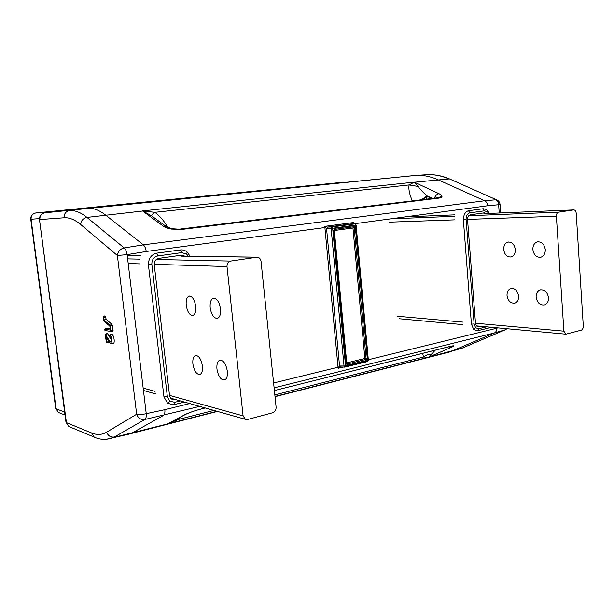 <?xml version="1.0" encoding="UTF-8"?>
<svg xmlns="http://www.w3.org/2000/svg" width="614" height="614" viewBox="0 0 614 614"><rect width="100%" height="100%" fill="white"/><g stroke="black" fill="none" stroke-linecap="round" stroke-linejoin="round"><path stroke-width="0.92" d="M180.577 229.022L436.899 197.908L438.542 198.168C440.706 197.885 441.857 197.309 441.988 196.449L437.137 197.877M167.062 227.134L163.408 226.213C165.212 227.479 167.898 228.439 171.475 229.091L172.166 228.738L166.901 227.011L151.267 215.621L142.525 210.932L154.881 212.344L151.267 215.621L151.85 216.051L151.428 215.737M109.868 336.572C111.403 338.13 111.756 339.956 110.934 342.059L109.783 341.438L105.608 334.576L105.224 335.029L106.468 342.643L105.961 336.51L109.576 342.451L110.873 343.525C113.007 343.756 111.825 335.382 109.699 335.198L109.868 336.572M111.426 339.964L107.627 333.755L107.013 333.563M108.432 342.896L108.747 341.1M112.7 343.756L112.907 343.779C115.363 344.047 114.012 334.415 111.556 334.208L111.295 334.346M342.635 182.304L35.904 212.974L87.318 208.323C93.013 207.801 99.054 210.011 105.447 214.969L143.346 244.856L484.676 200.778L438.005 179.741C430.514 176.41 423.123 174.967 415.824 175.412L35.85 212.981M199.711 406.391L144.843 419.477C140.89 419.938 138.158 418.18 136.653 414.212L117.374 255.501C117.926 251.456 120.198 248.931 124.174 247.933L143.346 244.856C144.781 246.137 145.748 248.348 146.232 251.479L127.129 254.641C126.591 251.464 125.609 249.23 124.174 247.933L86.981 217.417L142.655 211.032L163.408 226.213M52.942 211.584L53.295 211.531C54.554 211.331 54.631 211.285 53.518 211.385L52.343 211.669M439.056 354.462L450.162 351.845L494.493 332.926C496.028 332.12 496.749 330.562 496.649 328.237L497.916 327.876M201.461 408.901L202.113 408.732C194.776 410.682 189.104 412.616 185.098 414.542L186.848 413.759M435.326 350.141L428.656 357.133L423.468 357.033L422.685 353.319M431.964 354.171C428.795 354.063 425.97 355.015 423.468 357.033L274.842 394.879M181.023 416.806L178.897 419.308L167.868 423.852L173.056 421.004M80.587 224.448C74.778 219.62 69.29 217.394 64.14 217.778C64.002 213.856 65.752 211.477 69.39 210.633C74.893 210.126 80.756 212.39 86.981 217.417C83.182 218.285 81.048 220.626 80.587 224.448L117.374 255.501L127.129 254.641L146.239 413.667C146.462 416.722 145.994 418.656 144.843 419.477L114.373 436.999C110.627 437.46 108.064 435.848 106.682 432.156L136.653 414.212C138.933 414.742 142.126 414.565 146.239 413.667L164.859 409.676C165.097 412.677 164.636 414.588 163.47 415.417L131.005 433.561L123.591 435.349M213.887 410.405L178.897 419.308L177.454 418.725M448.466 346.841L451.282 347.363L428.91 357.056L462.15 348.153L505.852 329.541M70.211 427.083L68.906 426.538L65.99 422.255L39.48 219.566C39.357 215.967 41.092 213.718 44.684 212.835L414.381 175.52M353.779 223.289L353.142 222.905M53.518 211.385L35.758 212.989C32.511 213.733 30.953 215.821 31.076 219.244L30.746 219.267C30.639 215.852 32.296 213.756 35.735 212.997L35.704 212.997M497.094 200.064L450.177 179.227M499.236 213.012L498.637 204.738L487.608 205.767C487.355 203.349 486.372 201.684 484.676 200.778L495.759 199.796C497.455 200.686 498.414 202.336 498.637 204.738L500.049 204.431M172.166 228.738L181.874 229.429L171.475 229.091M441.988 196.449C442.011 195.567 441.013 194.653 439.002 193.694C436.968 194.108 435.418 195.613 434.374 198.215M418.134 186.449L409.085 184.952L414.266 182.166L418.134 186.449C419.769 188.874 422.708 192.005 426.945 195.835L427.244 196.419L426.408 199.182M432.44 198.445L426.945 195.835L421.519 199.773M431.696 198.537L427.244 196.419L423.169 199.573M103.651 320.83L109.845 326.172L110.32 330.056L104.764 329.089L104.933 330.447L110.681 331.46L109.99 325.259L103.912 320.032L103.152 316.755L103.651 320.83M103.912 320.032L106.045 319.28L105.785 317.162L104.933 315.811L103.175 316.74M112.715 331.737L110.681 331.46L112.715 331.737L113.076 330.509L111.94 324.33L106.045 319.28M110.159 328.72L106.36 328.244M324.699 226.374L353.672 222.521L352.536 223.749L327.561 227.096L326.878 228.477L324.906 227.556L324.699 226.374L327.354 227.088L331.79 226.996L354.777 223.91L352.904 223.78M353.672 222.521L353.457 223.742M326.548 228.446L339.55 366.005L338.682 367.049L339.174 367.617L338.137 368.293L324.906 227.556L146.232 251.479M340.455 366.98L339.55 366.005L340.455 366.98L339.174 367.617M338.682 367.049L273.614 382.982M340.371 367.011L340.762 366.942M346.273 363.219L347.202 364.002L346.726 362.889L346.265 363.089M365.821 360.664L364.854 358.469L367.256 358.192L365.821 360.664L347.685 365.123L347.202 364.002L365.338 359.566L366.059 358.33L354.178 227.817L333.862 230.588L333.909 230.104M346.311 363.388L333.862 230.611M355.406 227.694L354.178 227.817L353.25 226.858L334.622 229.398L333.87 230.618L346.281 363.204L345.812 363.427L333.379 230.718L334.899 228.301L353.534 225.775L355.406 227.694L367.256 358.192M334.899 228.301L334.338 230.503L346.726 362.889L364.854 358.469L352.958 227.947L353.534 225.775M347.685 365.123L345.812 363.427M186.234 305.304C185.835 300.246 186.779 297.199 189.051 296.155C192.305 296.148 194.531 299.525 195.72 306.286C196.104 311.29 195.191 314.33 192.973 315.389C189.68 315.458 187.431 312.096 186.234 305.304M192.896 364.01C192.512 359.451 193.318 356.627 195.313 355.537C198.721 355.337 201.093 358.822 202.42 366.005C202.797 370.503 202.014 373.312 200.072 374.417C196.618 374.686 194.231 371.209 192.896 364.01M210.195 307.798C209.804 302.587 210.832 299.417 213.273 298.289C216.849 298.204 219.275 301.735 220.541 308.873C220.917 314.023 219.919 317.169 217.548 318.328C213.925 318.489 211.469 314.974 210.195 307.798M216.957 369.045C216.581 364.394 217.448 361.477 219.559 360.288C223.319 359.957 225.914 363.603 227.341 371.224C227.71 375.814 226.865 378.708 224.824 379.92C221.017 380.319 218.392 376.697 216.957 369.045M170.278 395.025L169.518 395.385L243.09 415.87L245.423 419.324L247.634 419.454L272.7 412.746C275.026 411.841 276.162 409.975 276.108 407.151L261.05 261.364C260.643 258.878 259.369 257.489 257.251 257.182L230.672 261.08C228.17 261.748 226.95 263.575 227.011 266.56L154.214 264.327M243.09 415.87L227.011 266.56M507.026 295.526C508.077 301.129 510.748 303.638 515.023 303.078C517.51 301.996 518.707 299.686 518.623 296.155C517.579 290.591 514.946 288.058 510.725 288.557C508.169 289.616 506.934 291.934 507.026 295.526M503.71 249.545C504.624 254.825 507.118 257.297 511.186 256.967C514.002 255.938 515.384 253.475 515.323 249.56C514.417 244.326 511.961 241.839 507.955 242.1C505.053 243.098 503.641 245.577 503.71 249.545M536.129 297.107C537.258 302.994 540.143 305.58 544.779 304.866C547.343 303.707 548.594 301.344 548.517 297.775C547.396 291.942 544.557 289.332 539.99 289.946C537.327 291.09 536.045 293.477 536.129 297.107M532.868 249.583C533.842 255.102 536.529 257.65 540.926 257.22C543.881 256.122 545.332 253.574 545.286 249.591C544.334 244.126 541.694 241.563 537.365 241.901C534.318 242.967 532.814 245.531 532.868 249.583M468.735 215.744L558.563 212.183C557.105 212.628 556.384 213.987 556.384 216.266L563.882 331.146L565.87 334.169L581.22 330.178C582.602 329.595 583.285 328.206 583.292 326.019L576.216 213.235C575.97 211.17 575.172 210.057 573.821 209.919L484.216 213.641L573.821 209.919M558.563 212.183L573.645 209.934M151.865 264.45L167.353 396.567L169.886 401.295L174.844 402.262L174.261 404.588L173.34 404.772L167.599 403.26L163.953 396.874L148.411 264.78C148.504 258.517 151.213 254.649 156.547 253.191L157.829 255.938C153.73 256.959 151.742 259.799 151.865 264.45L148.411 264.78M156.547 253.191L180.447 249.936C183.003 249.691 185.259 250.405 187.201 252.055L188.46 253.413M180.447 249.936L181.736 252.638L157.829 255.938M167.353 396.567L163.953 396.874M155.043 264.619L154.252 264.795C154.16 261.303 155.657 259.169 158.727 258.387L181.429 255.209L180.992 256.591M181.429 255.209L184.898 256.176M466.103 219.398L474.123 323.931L475.635 327.769L478.69 328.736L477.377 330.769L473.67 329.357L471.422 324.177L463.363 219.666C463.593 214.731 465.297 211.761 468.482 210.748L469.856 212.858C467.331 213.557 466.08 215.744 466.103 219.398L463.363 219.666M491.661 327.293L477.377 330.769M468.482 210.748L483.249 208.737L486.158 209.397M483.249 208.737L484.623 210.817L469.856 212.858M474.123 323.931L471.422 324.177M106.644 342.021L108.824 341.706M105.608 334.576L107.627 333.755M109.783 341.438L111.418 340.762M109.699 335.198L111.556 334.208M64.14 217.778L39.856 219.551C39.726 215.852 41.399 213.603 44.876 212.805L53.295 211.531M39.434 218.615L31.076 219.244L56.066 408.755L64.662 412.086M30.746 219.267L55.697 408.44L58.553 412.493L59.688 412.946M95.6 437.659L94.203 437.084L91.601 432.962C96.935 435.165 101.962 434.896 106.682 432.156M39.48 219.566L66.412 422.632L91.601 432.962M185.098 414.542L167.683 423.883L106.26 439.309M494.493 332.926L505.222 329.81L494.485 332.934L274.113 387.848M449.578 346.542L274.397 390.565L451.651 346.066M202.113 408.732L205.229 407.949M428.772 357.11L275.003 396.452M217.026 411.288L167.576 423.936M451.282 347.363C454.913 345.705 454.621 345.36 450.4 346.342M452.464 351.001L462.718 347.908M439.002 193.694L414.419 182.235L448.865 178.958C441.389 175.688 434.006 174.269 426.699 174.706L426.323 174.729M438.542 198.168L181.874 229.429M412.339 200.885C409.477 194.415 408.394 189.104 409.085 184.952L154.881 212.344C159.878 215.967 164.23 221.04 167.921 227.564M142.525 210.932L414.266 182.166M103.597 317.461L105.785 317.162M109.99 325.259L111.94 324.33M110.267 325.95L112.477 325.643M110.865 330.823L113.076 330.509M104.764 329.089L106.613 328.114M367.287 361.585L368.369 360.257M356.097 225.023L332.658 228.231L345.567 366.005L344.715 367.118L367.517 361.554L368.369 360.303L356.097 225.031L354.953 223.903L352.72 223.749M339.872 365.99L345.567 366.005L367.939 360.502L355.644 225.123L354.953 223.903M340.54 366.965L344.715 367.118L344.047 366.144L331.107 228.377L331.79 226.996L332.658 228.231L326.878 228.477M487.608 205.767L353.833 223.826M343.126 367.057L338.137 368.293M368.323 359.735L496.649 328.237M164.859 409.676L189.741 403.567M333.379 230.718L333.87 230.618M507.026 328.72L505.23 329.81L506.581 328.674M127.635 258.893L139.693 259.146M156.263 259.499L230.672 261.08M139.954 263.89L128.196 263.529M143.162 388.063L155.089 391.379M256.568 257.22L181.36 256.161M140.706 255.593L127.221 255.401M391.072 218.83L454.46 216.312M556.384 216.266L467.546 219.405M454.667 219.858L389.046 222.176M405.585 216.895L454.598 214.862L405.409 216.911M397.181 316.218L462.657 322.081M475.489 323.233L563.882 331.146M169.886 401.295L167.599 403.26M188.268 256.222L186.648 254.127L181.736 252.638M186.648 254.127L187.201 252.055M184.53 402.093L174.184 404.611M174.844 402.262L180.378 400.919M158.727 258.387L158.581 259.545M175.113 399.43L175.151 399.676C172.089 400.075 170.216 398.639 169.518 395.385L154.252 264.795M175.604 399.568L175.151 399.676M475.635 327.769L473.67 329.357M488.483 213.457L487.646 212.106L484.623 210.817M487.646 212.106L487.662 210.663M491.684 327.293L477.646 330.716M478.69 328.736L486.58 326.825M478.728 326.095L478.905 326.702C477.009 326.894 475.865 325.689 475.474 323.087L467.561 219.728C467.546 216.98 468.49 215.337 470.385 214.8L470.14 215.691M480.685 326.28L478.905 326.702M470.385 214.8L484.408 212.843L483.748 213.971M484.408 212.843L486.403 213.542M437.421 197.885L437.014 197.892M105.362 334.407L107.105 333.463M106.468 342.643L108.486 342.904M109.637 335.206L111.387 334.246M110.873 343.525L112.907 343.779M44.684 212.835L53.671 211.462M55.697 408.44L58.553 412.493L65.046 415.049M65.99 422.255L68.906 426.538L94.203 437.084C99.967 439.839 106.184 440.069 112.846 437.79L130.536 433.776M205.26 407.965L202.037 408.77C195.382 410.474 189.841 412.37 185.413 414.458L172.434 421.411M131.005 433.561L217.486 411.418M275.026 396.69L450.162 351.845M500.663 212.951L500.049 204.477C499.819 202.336 498.721 200.809 496.757 199.911L449.862 179.081C442.111 175.711 434.39 174.253 426.699 174.706L415.824 175.412M104.702 329.089L106.452 328.152M189.051 296.155L189.503 296.078M195.313 355.537L195.989 355.399M213.273 298.289L213.841 298.189M219.559 360.288L220.403 360.103M143.453 390.473L155.38 393.85M170.669 398.171L245.423 419.324M127.213 255.363L140.721 255.554M181.376 256.122L256.982 257.182M538.056 241.778L537.365 241.901M541.026 289.724L539.99 289.946M508.515 242.008L507.955 242.1M511.569 288.373L510.725 288.557M399.1 318.72L462.856 324.629M476.564 325.896L565.87 334.169M173.34 404.772L184.507 402.086M189.995 256.245L187.585 252.415M489.212 213.426L487.808 210.84L485.244 208.967"/></g></svg>
